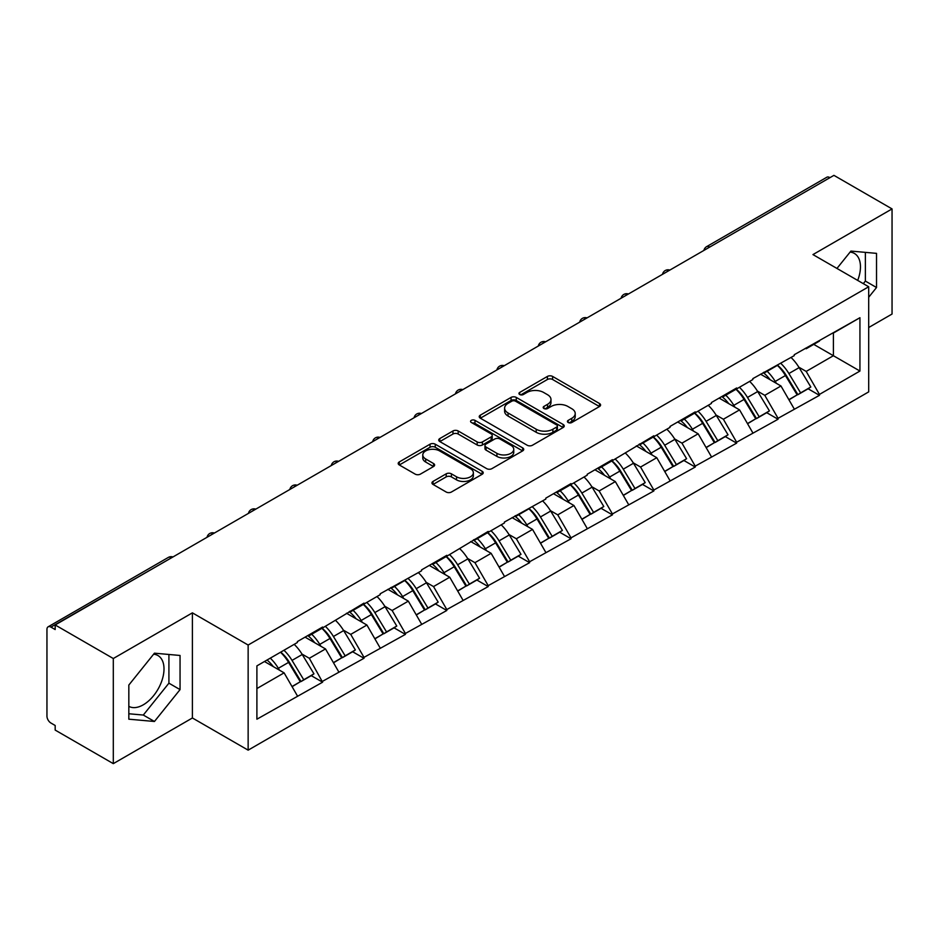 <?xml version="1.0" encoding="UTF-8"?>
<svg xmlns="http://www.w3.org/2000/svg" width="939" height="939" viewBox="0 0 939 939"><rect width="100%" height="100%" fill="white"/><g stroke="black" fill="none" stroke-linecap="round" stroke-linejoin="round"><path stroke-width="1.41" d="M568.177 422.503A2.582 1.491 0 0 0 571.828 422.503L599.505 406.517A3.686 2.124 0 0 0 600.584 405.014A3.686 2.124 0 0 0 599.505 403.512L552.613 376.433A3.686 2.124 0 0 0 547.402 376.433L519.725 392.42A2.582 1.491 0 0 0 518.962 393.464A2.582 1.491 0 0 0 519.725 394.521A2.582 1.491 0 0 0 523.363 394.521L526.955 392.455A11.784 6.808 0 0 1 543.622 392.455L547.531 394.709A11.784 6.808 0 0 1 550.982 399.521A11.784 6.808 0 0 1 547.531 404.333L543.951 406.399A2.582 1.491 0 0 0 543.2 407.456A2.582 1.491 0 0 0 543.951 408.512A2.582 1.491 0 0 0 547.601 408.512L551.181 406.446A11.784 6.808 0 0 1 567.849 406.446L571.757 408.7A11.784 6.808 0 0 1 575.22 413.512A11.784 6.808 0 0 1 571.757 418.325L568.177 420.39A2.582 1.491 0 0 0 567.426 421.447A2.582 1.491 0 0 0 568.177 422.503L568.177 420.39M128.831 706.351A29.273 16.902 120 0 0 143.303 704.802A29.273 16.902 120 0 0 162.424 679.003A29.273 16.902 120 0 0 157.94 655.539A29.273 16.902 120 0 0 153.62 654.213M850.077 252.11A29.273 16.902 -60 0 1 854.396 253.436A29.273 16.902 -60 0 1 857.683 280.409M433.032 481.425A3.686 2.124 0 0 0 431.952 482.928A3.686 2.124 0 0 0 433.032 484.43L446.189 492.024A3.686 2.124 0 0 0 451.401 492.024L482.141 474.277A3.686 2.124 0 0 0 483.221 472.775A3.686 2.124 0 0 0 482.141 471.272L435.238 444.194A3.686 2.124 0 0 0 430.039 444.194L399.286 461.941A3.686 2.124 0 0 0 398.206 463.455A3.686 2.124 0 0 0 399.286 464.958L415.179 474.125A3.686 2.124 0 0 0 420.39 474.125L433.548 466.53A3.686 2.124 0 0 0 434.628 465.028A3.686 2.124 0 0 0 433.548 463.526L425.672 458.971A9.86 5.693 0 0 1 422.785 454.946A9.86 5.693 0 0 1 428.865 449.699A9.86 5.693 0 0 1 439.605 450.931L470.486 468.749A9.86 5.693 0 0 1 473.362 472.775A9.86 5.693 0 0 1 467.282 478.033A9.86 5.693 0 0 1 456.542 476.801L451.401 473.831A3.686 2.124 0 0 0 446.189 473.831L433.032 481.425L433.032 484.43M192.401 612.85L113.302 658.521L55.178 624.963L833.926 175.358L892.05 208.916L812.951 254.586L868.692 286.759L248.142 645.034L192.401 612.85L192.401 717.983L248.142 750.155L248.142 645.034M527.213 445.25A3.686 2.124 0 0 0 532.425 445.25L563.165 427.503A3.686 2.124 0 0 0 564.245 426.001A3.686 2.124 0 0 0 563.165 424.487L516.274 397.42A3.686 2.124 0 0 0 511.062 397.42L480.31 415.167A3.686 2.124 0 0 0 479.23 416.67A3.686 2.124 0 0 0 480.31 418.172L527.213 445.25M472.352 423.055A2.582 1.491 0 0 1 474.97 423.419L474.97 420.355L522.647 447.88A3.686 2.124 0 0 1 523.727 449.382A3.686 2.124 0 0 1 522.647 450.884L491.907 468.643A3.686 2.124 0 0 1 486.695 468.643L439.804 441.565L439.804 438.56A3.686 2.124 0 0 0 438.724 440.062A3.686 2.124 0 0 0 439.804 441.565M439.804 438.56L452.962 430.966A3.686 2.124 0 0 1 458.173 430.966L477.188 441.94A3.686 2.124 0 0 0 482.4 441.94L491.132 436.905A3.686 2.124 0 0 0 492.212 435.403A3.686 2.124 0 0 0 491.132 433.888L471.331 422.456A2.582 1.491 0 0 1 470.568 421.411A2.582 1.491 0 0 1 472.164 420.038A2.582 1.491 0 0 1 474.97 420.355M248.142 750.155L868.692 391.88L868.692 286.759M280.702 652.136A25.153 14.519 -120 0 1 289.318 662.195L301.032 681.55L311.255 675.646L322.593 682.195L309.318 658.286L301.971 654.049M322.593 682.195L256.899 719.204L256.899 665.88L297.37 642.511L297.37 641.583L322.593 627.029L322.593 627.945L363.992 603.12L363.992 604.047L380.189 594.692L380.189 593.777L421.588 570.795L421.588 569.867L446.811 555.313L446.811 556.228L488.21 531.404L488.21 532.331L504.407 522.976L504.407 522.061L545.805 499.079L545.805 498.151L571.018 483.597L571.018 484.512L587.215 475.169L587.215 474.254L612.428 459.687L612.428 460.615L653.837 435.79L653.837 436.705L670.023 427.362L670.023 426.435L695.236 411.881L695.236 412.796L711.433 403.453L711.433 402.538L736.646 387.971L736.646 388.899L752.832 379.544L752.832 378.628L794.241 355.646L794.241 354.719L859.936 317.711L859.936 371.046L819.454 394.415L806.19 371.421L798.831 367.184M777.574 365.271A25.153 14.519 -120 0 1 786.178 375.33L797.904 394.685L808.115 388.781L819.454 395.331L819.454 394.415M819.454 395.331L778.055 418.313L764.78 395.331L757.433 391.082M736.164 389.169A25.153 14.519 -120 0 1 744.78 399.239L756.494 418.594L766.717 412.691L778.055 419.24L778.055 418.313M778.055 419.24L736.646 442.222L723.37 419.24L716.023 414.991M694.754 413.078A25.153 14.519 -120 0 1 703.37 423.149L715.095 442.492L725.307 436.6L736.646 443.138L736.646 442.222M736.646 443.138L695.236 466.131L681.972 443.138L674.613 438.9M653.356 436.987A25.153 14.519 -120 0 1 661.96 447.046L673.686 466.401L683.909 460.497L695.236 467.047L695.236 466.131M695.236 467.047L653.837 490.029L640.562 467.047L633.215 462.798M611.946 460.885A25.153 14.519 -120 0 1 620.562 470.955L632.276 490.311L642.499 484.407L653.837 490.956L653.837 490.029M653.837 490.956L612.428 513.938L599.152 490.956L591.805 486.707M570.548 484.794A25.153 14.519 -120 0 1 579.152 494.865L590.877 514.208L601.089 508.316L612.428 514.854L612.428 513.938M612.428 514.854L571.018 537.847L557.754 514.854L550.395 510.616M529.138 508.703A25.153 14.519 -120 0 1 537.742 518.762L549.468 538.117L559.691 532.213L571.018 538.763L571.018 537.847M571.018 538.763L529.619 561.745L516.344 538.763L508.997 534.514M487.728 532.601A25.153 14.519 -120 0 1 496.344 542.672L508.058 562.027L518.281 556.123L529.619 562.672L529.619 561.745M529.619 562.672L488.21 585.654L474.946 562.672L467.587 558.423M446.33 556.51A25.153 14.519 -120 0 1 454.934 566.581L466.66 585.924L476.871 580.032L488.21 586.57L488.21 585.654M488.21 586.57L446.811 609.564L433.536 586.57L426.189 582.333M404.92 580.419A25.153 14.519 -120 0 1 413.524 590.478L425.25 609.834L435.473 603.93L446.811 610.479L446.811 609.564M446.811 610.479L405.402 633.461L392.126 610.479L384.779 606.23M363.51 604.317A25.153 14.519 -120 0 1 372.126 614.388L383.84 633.743L394.063 627.839L405.402 634.388L405.402 633.461M405.402 634.388L363.992 657.37L350.728 634.388L343.369 630.139M322.112 628.226A25.153 14.519 -120 0 1 330.716 638.297L342.442 657.64L352.653 651.748L363.992 658.286L363.992 657.37M363.992 658.286L322.593 681.28M308.52 635.151L309.318 635.609L322.593 627.945M309.318 658.286L325.504 648.943L305.069 637.147M338.779 671.925L325.504 648.943M349.93 611.242L350.728 611.712L363.992 604.047M350.728 634.388L366.914 625.034L346.479 613.237M380.189 648.027L366.914 625.034M391.328 587.345L392.126 587.802L405.402 580.138M392.126 610.479L408.324 601.136L387.877 589.328M421.588 624.118L408.324 601.136M432.738 563.435L433.536 563.893L446.811 556.228M433.536 586.57L449.722 577.227L429.287 565.431M462.997 600.209L449.722 577.227M474.148 539.526L474.946 539.995L488.21 532.331M474.946 562.672L491.132 553.317L470.697 541.521M504.407 576.311L491.132 553.317M515.546 515.628L516.344 516.086L529.619 508.422M516.344 538.763L532.542 529.42L512.095 517.612M545.805 552.402L532.542 529.42M556.956 491.719L557.754 492.177L571.018 484.512M557.754 514.854L573.94 505.511L553.505 493.714M587.215 528.493L573.94 505.511M598.366 467.81L599.152 468.279L612.428 460.615M599.152 490.956L615.35 481.601L594.915 469.805M628.625 504.595L615.35 481.601M639.764 443.912L640.562 444.37L653.837 436.705M640.562 467.047L656.76 457.704L636.313 445.896M670.023 480.686L656.76 457.704M681.174 420.003L681.972 420.461L695.236 412.796M681.972 443.138L698.158 433.795L677.723 421.998M711.433 456.777L698.158 433.795M722.584 396.094L723.37 396.563L736.646 388.899M723.37 419.24L739.568 409.885L719.133 398.089M752.832 432.879L739.568 409.885M763.982 372.196L764.78 372.654L778.055 364.989M764.78 395.331L780.966 385.988L760.531 374.18M794.241 408.97L780.966 385.988M829.947 177.659L709.708 247.074M708.006 248.049A5.634 3.251 120 0 1 709.438 246.922A5.634 3.251 60 0 0 706.621 246.64L826.86 177.225A5.634 3.251 60 0 1 829.677 177.506M805.392 348.287L806.19 348.745L819.454 341.08M833.386 333.04L859.936 317.711M806.19 371.421L833.398 355.717L833.398 333.04M813.749 344.378L859.936 371.046M868.692 327.523L892.05 314.037L892.05 208.916M113.302 658.521L113.302 763.642L55.178 730.084L55.178 725.483L50.929 723.03A5.634 3.251 -120 0 1 46.95 716.14L46.95 629.4A5.634 3.251 -120 0 1 48.112 626.829A5.634 3.251 -120 0 1 50.929 627.111L55.178 629.553L55.178 624.963M113.302 763.642L192.401 717.983M256.899 688.557L284.106 672.852L264.458 661.514M297.37 695.834L284.106 672.852M785.603 375.788L786.917 376.539M744.193 399.685L745.507 400.448M702.783 423.595L704.097 424.358M661.385 447.504L662.699 448.255M619.975 471.401L621.289 472.164M578.565 495.311L579.879 496.074M537.167 519.22L538.481 519.971M495.757 543.118L497.071 543.881M454.359 567.027L455.661 567.79M412.949 590.936L414.263 591.687M371.539 614.834L372.853 615.597M330.141 638.743L331.455 639.506M288.731 662.652L290.045 663.404M868.692 297.264L876.521 287.522L876.521 253.366L850.91 251.077L836.954 268.437M180.053 655.469L154.442 653.18L128.831 685.047L128.831 719.192L154.442 721.481L180.053 689.613L180.053 655.469M569.21 422.867L571.757 421.388A11.784 6.808 0 0 0 575.22 416.576L575.22 413.512M550.982 399.521L550.982 402.585A11.784 6.808 0 0 1 547.531 407.397L544.984 408.876M599.458 406.552L552.613 379.497A3.686 2.124 0 0 0 547.402 379.497L520.746 394.885M563.118 427.527L516.274 400.483A3.686 2.124 0 0 0 511.062 400.483L480.369 418.207M556.651 427.045A2.582 1.491 0 0 0 557.402 426.001A2.582 1.491 0 0 0 556.651 424.944L515.488 401.176A2.582 1.491 0 0 0 511.837 401.176L508.058 403.359A11.784 6.808 0 0 0 504.607 408.172A11.784 6.808 0 0 0 508.058 412.984L536.204 429.229A11.784 6.808 0 0 0 552.871 429.229L556.651 427.045L556.651 430.109A2.582 1.491 0 0 0 557.402 429.064L557.402 426.001M504.607 408.172L504.607 411.235A11.784 6.808 0 0 0 508.058 416.047L508.058 412.984M556.651 430.109L552.871 432.292A11.784 6.808 0 0 1 536.204 432.292L508.058 416.047M439.851 441.588L452.962 434.029L452.962 430.966M492.212 435.403L492.212 438.466A3.686 2.124 0 0 1 491.132 439.968L482.4 445.004A3.686 2.124 0 0 1 477.188 445.004L458.173 434.029A3.686 2.124 0 0 0 452.962 434.029M474.97 423.419L522.6 450.92M496.919 453.337A9.86 5.693 0 0 0 507.67 454.57A9.86 5.693 0 0 0 513.75 449.312A9.86 5.693 0 0 0 510.863 445.286L499.982 439.006A3.686 2.124 0 0 0 494.771 439.006L486.05 444.041A3.686 2.124 0 0 0 484.97 445.556A3.686 2.124 0 0 0 486.05 447.058L496.919 453.337L496.919 456.401A9.86 5.693 0 0 0 507.67 457.633A9.86 5.693 0 0 0 513.75 452.375L513.75 449.312M484.97 445.556L484.97 448.619A3.686 2.124 0 0 0 486.05 450.121L486.05 447.058M496.919 456.401L486.05 450.121M473.362 472.775L473.362 475.838A9.86 5.693 0 0 1 467.282 481.097A9.86 5.693 0 0 1 456.542 479.864L451.401 476.895A3.686 2.124 0 0 0 446.189 476.895L433.079 484.465M422.785 454.946L422.785 458.021A9.86 5.693 0 0 0 425.672 462.035L425.672 458.971M433.501 466.566L425.672 462.035M482.094 474.312L435.238 447.257A3.686 2.124 0 0 0 430.039 447.257L399.345 464.981M863.305 283.648L865.371 281.078L865.371 252.368M865.371 281.078L876.521 287.522M128.831 713.757L143.303 715.049L168.914 683.181L168.914 654.471M168.914 683.181L180.053 689.613M143.303 715.049L154.442 721.481M791.049 357.489A30.776 17.771 60 0 1 799.112 367.63L788.889 373.534A30.776 17.771 -120 0 0 780.825 363.393M788.889 373.534L800.615 392.889L810.827 386.985L799.112 367.63M797.904 394.685L800.615 392.889M808.115 388.781L810.827 386.985M763.231 372.63A25.153 14.519 60 0 1 770.168 379.743M767.151 371.281A30.776 17.771 60 0 1 775.227 381.422L776.377 383.335M788.971 399.838L797.164 394.873L785.438 375.53A30.776 17.771 -120 0 0 777.375 365.377M797.164 394.873L788.866 399.662M749.639 381.398A30.776 17.771 60 0 1 757.703 391.54L747.491 397.443A30.776 17.771 -120 0 0 739.416 387.291M747.491 397.443L759.205 416.787L769.428 410.895L757.703 391.54M756.494 418.594L759.205 416.787M766.717 412.691L769.428 410.895M721.821 396.54A25.153 14.519 60 0 1 728.758 403.653M725.753 395.19A30.776 17.771 60 0 1 733.817 405.331L734.967 407.233M747.561 423.747L755.754 418.782L744.04 399.427A30.776 17.771 -120 0 0 735.965 389.286M755.754 418.782L747.467 423.571M708.229 405.296A30.776 17.771 60 0 1 716.304 415.449L706.081 421.341A30.776 17.771 -120 0 0 698.017 411.2M706.081 421.341L717.807 440.696L728.018 434.792L716.304 415.449M715.095 442.492L717.807 440.696M725.307 436.6L728.018 434.792M680.411 420.437A25.153 14.519 60 0 1 687.348 427.55M684.343 419.087A30.776 17.771 60 0 1 692.407 429.24L693.569 431.142M706.163 447.657L714.356 442.692L702.63 423.336A30.776 17.771 -120 0 0 694.567 413.195M714.356 442.692L706.058 447.48M666.831 429.205A30.776 17.771 60 0 1 674.895 439.346L664.671 445.25A30.776 17.771 -120 0 0 656.607 435.109M664.671 445.25L676.397 464.605L686.609 458.702L674.895 439.346M673.686 466.401L676.397 464.605M683.909 460.497L686.609 458.702M639.013 444.347A25.153 14.519 60 0 1 645.95 451.459M642.945 442.997A30.776 17.771 60 0 1 651.009 453.138L652.159 455.051M664.753 471.554L672.946 466.589L661.22 447.246A30.776 17.771 -120 0 0 653.157 437.093M672.946 466.589L664.648 471.378M625.421 453.114A30.776 17.771 60 0 1 633.485 463.256L623.273 469.16A30.776 17.771 -120 0 0 615.198 459.007M623.273 469.16L634.987 488.503L645.21 482.611L633.485 463.256M632.276 490.311L634.987 488.503M642.499 484.407L645.21 482.611M597.603 468.256A25.153 14.519 60 0 1 604.54 475.369M601.535 466.906A30.776 17.771 60 0 1 609.599 477.047L610.761 478.949M623.355 495.463L631.536 490.498L619.822 471.143A30.776 17.771 -120 0 0 611.747 461.002M631.536 490.498L623.25 495.287M584.011 477.012A30.776 17.771 60 0 1 592.086 487.165L581.863 493.057A30.776 17.771 -120 0 0 573.799 482.916M581.863 493.057L593.589 512.412L603.8 506.508L592.086 487.165M590.877 514.208L593.589 512.412M601.089 508.316L603.8 506.508M556.193 492.153A25.153 14.519 60 0 1 563.142 499.266M560.125 490.804A30.776 17.771 60 0 1 568.189 500.957L569.351 502.858M581.945 519.373L590.138 514.408L578.412 495.053A30.776 17.771 -120 0 0 570.349 484.911M590.138 514.408L581.84 519.197M542.613 500.921A30.776 17.771 60 0 1 550.677 511.062L540.453 516.966A30.776 17.771 -120 0 0 532.39 506.825M540.453 516.966L552.179 536.322L562.402 530.418L550.677 511.062M549.468 538.117L552.179 536.322M559.691 532.213L562.402 530.418M514.795 516.063A25.153 14.519 60 0 1 521.732 523.176M518.727 514.713A30.776 17.771 60 0 1 526.791 524.854L527.941 526.767M540.535 543.27L548.728 538.305L537.002 518.962A30.776 17.771 -120 0 0 528.939 508.809M548.728 538.305L540.441 543.094M501.203 524.831A30.776 17.771 60 0 1 509.267 534.972L499.055 540.876A30.776 17.771 -120 0 0 490.991 530.723M499.055 540.876L510.769 560.219L520.992 554.327L509.267 534.972M508.058 562.027L510.769 560.219M518.281 556.123L520.992 554.327M473.385 539.972A25.153 14.519 60 0 1 480.322 547.085M477.317 538.622A30.776 17.771 60 0 1 485.381 548.763L486.543 550.665M499.137 567.179L507.318 562.215L495.604 542.859A30.776 17.771 -120 0 0 487.541 532.718M507.318 562.215L499.032 567.003M459.793 548.728A30.776 17.771 60 0 1 467.868 558.881L457.645 564.773A30.776 17.771 -120 0 0 449.581 554.632M457.645 564.773L469.371 584.128L479.583 578.224L467.868 558.881M466.66 585.924L469.371 584.128M476.871 580.032L479.583 578.224M431.987 563.87A25.153 14.519 60 0 1 438.924 570.982M435.907 562.52A30.776 17.771 60 0 1 443.983 572.673L445.133 574.574M457.727 591.089L465.92 586.124L454.194 566.769A30.776 17.771 -120 0 0 446.131 556.627M465.92 586.124L457.622 590.913M418.395 572.637A30.776 17.771 60 0 1 426.459 582.779L416.235 588.683A30.776 17.771 -120 0 0 408.172 578.541M416.235 588.683L427.961 608.038L438.184 602.134L426.459 582.779M425.25 609.834L427.961 608.038M435.473 603.93L438.184 602.134M390.577 587.779A25.153 14.519 60 0 1 397.514 594.892M394.509 586.429A30.776 17.771 60 0 1 402.573 596.57L403.723 598.483M416.317 614.986L424.51 610.021L412.784 590.678A30.776 17.771 -120 0 0 404.721 580.525M424.51 610.021L416.223 614.81M376.985 596.547A30.776 17.771 60 0 1 385.049 606.688L374.837 612.592A30.776 17.771 -120 0 0 366.773 602.439M374.837 612.592L386.551 631.935L396.774 626.043L385.049 606.688M383.84 633.743L386.551 631.935M394.063 627.839L396.774 626.043M349.167 611.688A25.153 14.519 60 0 1 356.104 618.801M353.099 610.338A30.776 17.771 60 0 1 361.163 620.479L362.325 622.381M374.919 638.896L383.1 633.931L371.386 614.576A30.776 17.771 -120 0 0 363.323 604.434M383.1 633.931L374.814 638.72M335.587 620.444A30.776 17.771 60 0 1 343.651 630.597L333.427 636.489A30.776 17.771 -120 0 0 325.363 626.348M333.427 636.489L345.153 655.845L355.365 649.941L343.651 630.597M342.442 657.64L345.153 655.845M352.653 651.748L355.365 649.941M307.769 635.586A25.153 14.519 60 0 1 314.706 642.699M311.689 634.236A30.776 17.771 60 0 1 319.765 644.389L320.915 646.29M333.509 662.805L341.702 657.84L329.976 638.485A30.776 17.771 -120 0 0 321.913 628.344M341.702 657.84L333.404 662.629M294.177 644.354A30.776 17.771 60 0 1 302.241 654.495L292.029 660.399A30.776 17.771 -120 0 0 283.954 650.258M292.029 660.399L303.743 679.754L313.966 673.85L302.241 654.495M301.032 681.55L303.743 679.754M311.255 675.646L313.966 673.85M267.028 660.023A25.153 14.519 60 0 1 273.296 666.608M270.291 658.145A30.776 17.771 60 0 1 278.355 668.286L279.505 670.2M292.099 686.702L300.292 681.737L288.578 662.394A30.776 17.771 -120 0 0 280.503 652.241M300.292 681.737L292.006 686.526M171.438 557.836L50.929 627.111M172.6 557.167A5.634 3.251 -60 0 0 171.168 557.684A5.634 3.251 -120 0 0 168.351 557.414L48.112 626.829M666.608 271.958A5.634 3.251 120 0 1 668.04 270.819A5.634 3.251 -60 0 1 669.46 270.303M625.198 295.867A5.634 3.251 120 0 1 626.63 294.729A5.634 3.251 -60 0 1 628.062 294.212M583.8 319.765A5.634 3.251 120 0 1 585.22 318.638A5.634 3.251 -60 0 1 586.652 318.121M542.39 343.674A5.634 3.251 120 0 1 543.822 342.535A5.634 3.251 -60 0 1 545.242 342.019M500.98 367.572A5.634 3.251 120 0 1 502.412 366.445A5.634 3.251 -60 0 1 503.844 365.928M459.582 391.481A5.634 3.251 120 0 1 461.002 390.354A5.634 3.251 -60 0 1 462.434 389.838M418.172 415.39A5.634 3.251 120 0 1 419.604 414.252A5.634 3.251 -60 0 1 421.036 413.735M376.762 439.288A5.634 3.251 120 0 1 378.194 438.161A5.634 3.251 -60 0 1 379.626 437.644M335.364 463.197A5.634 3.251 120 0 1 336.784 462.07A5.634 3.251 -60 0 1 338.216 461.554M293.954 487.106A5.634 3.251 120 0 1 295.386 485.968A5.634 3.251 -60 0 1 296.818 485.451M252.544 511.004A5.634 3.251 120 0 1 253.976 509.877A5.634 3.251 -60 0 1 255.408 509.361M211.146 534.913A5.634 3.251 120 0 1 212.578 533.786A5.634 3.251 -60 0 1 213.998 533.27M571.757 421.388L571.757 418.325M543.951 408.512L543.951 406.399M547.531 407.397L547.531 404.333M519.725 394.521L519.725 392.42M547.402 379.497L547.402 376.433M552.613 379.497L552.613 376.433M599.505 406.517L599.505 403.512M480.31 418.172L480.31 415.167M511.062 400.483L511.062 397.42M516.274 400.483L516.274 397.42M563.165 427.503L563.165 424.487M536.204 432.292L536.204 429.229M552.871 432.292L552.871 429.229M458.173 434.029L458.173 430.966M477.188 445.004L477.188 441.94M482.4 445.004L482.4 441.94M491.132 439.968L491.132 436.905M522.647 450.884L522.647 447.88M446.189 476.895L446.189 473.831M451.401 476.895L451.401 473.831M456.542 479.864L456.542 476.801M433.548 466.53L433.548 463.526M399.286 464.958L399.286 461.941M430.039 447.257L430.039 444.194M435.238 447.257L435.238 444.194M482.141 474.277L482.141 471.272M785.438 375.53L775.227 381.422M744.04 399.427L733.817 405.331M702.63 423.336L692.407 429.24M661.22 447.246L651.009 453.138M619.822 471.143L609.599 477.047M578.412 495.053L568.189 500.957M537.002 518.962L526.791 524.854M495.604 542.859L485.381 548.763M454.194 566.769L443.983 572.673M412.784 590.678L402.573 596.57M371.386 614.576L361.163 620.479M329.976 638.485L319.765 644.389M288.578 662.394L278.355 668.286M706.621 246.64A5.634 5.634 0 0 0 703.921 250.408M669.836 270.092A5.634 5.634 0 0 0 662.511 274.317M628.437 293.989A5.634 5.634 0 0 0 621.113 298.226M587.028 317.898A5.634 5.634 0 0 0 579.703 322.124M545.618 341.808A5.634 5.634 0 0 0 538.293 346.033M504.22 365.705A5.634 5.634 0 0 0 496.895 369.943M462.81 389.615A5.634 5.634 0 0 0 455.485 393.84M421.411 413.524A5.634 5.634 0 0 0 414.076 417.749M380.002 437.421A5.634 5.634 0 0 0 372.677 441.659M338.592 461.331A5.634 5.634 0 0 0 331.267 465.556M297.194 485.24A5.634 5.634 0 0 0 289.858 489.465M255.784 509.138A5.634 5.634 0 0 0 248.459 513.375M214.374 533.047A5.634 5.634 0 0 0 207.05 537.272M172.976 556.956A5.634 5.634 0 0 0 168.351 557.414"/></g></svg>
